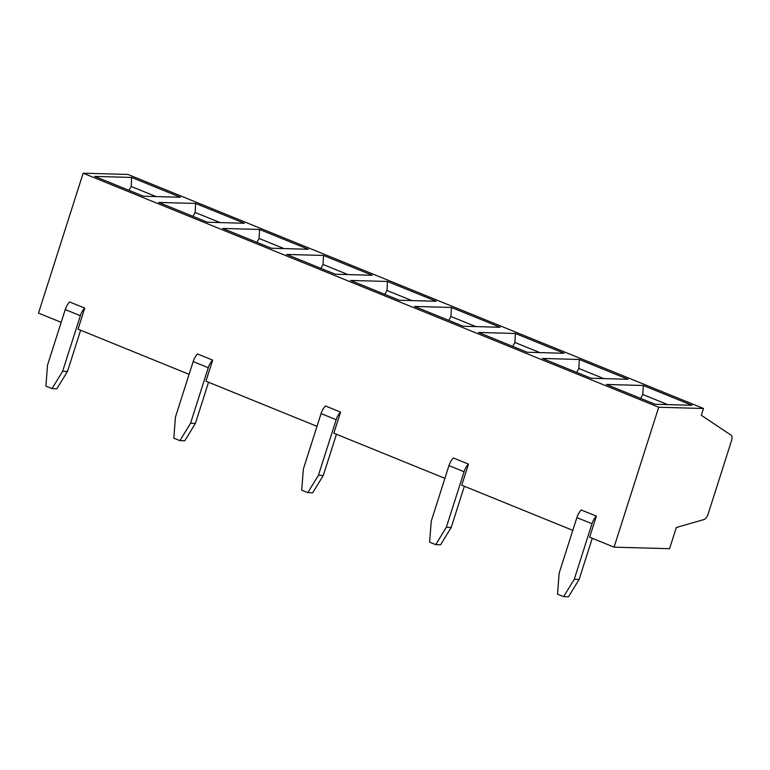 <?xml version="1.0" encoding="UTF-8"?>
<svg xmlns="http://www.w3.org/2000/svg" width="770" height="770" viewBox="0 0 770 770"><rect width="100%" height="100%" fill="white"/><g stroke="black" fill="none" stroke-linecap="round" stroke-linejoin="round"><path stroke-width="1.16" d="M212.664 360.11A10.174 4.63 112.1 0 0 208.266 367.723L193.164 361.573A10.174 4.63 112.1 0 1 197.553 353.959L212.664 360.11L205.937 381.189L316.99 426.349M340.571 412.114A10.174 4.63 112.1 0 0 336.172 419.727L321.071 413.586A10.174 4.63 112.1 0 1 325.46 405.973L340.571 412.114L333.843 433.202L444.896 478.353M468.468 464.127A10.174 4.63 112.1 0 0 464.079 471.74L448.968 465.6A10.174 4.63 112.1 0 1 453.366 457.986L468.468 464.127L461.74 485.206L572.803 530.366M596.375 516.141A10.174 4.63 112.1 0 0 591.986 523.744L576.874 517.604A10.174 4.63 112.1 0 1 581.273 509.99L596.375 516.141L589.647 537.219L614.075 547.152L658.716 407.243L703.501 408.495L701.335 415.3L731.105 435.185A6.102 2.772 -67.9 0 1 731.5 440.796L708.15 513.965A6.102 2.772 -67.9 0 1 703.924 519.567L676.329 527.498L669.563 548.692L614.075 547.152M61.186 322.332L38.5 313.101L83.15 173.202L658.716 407.243M84.758 308.096A10.174 4.63 112.1 0 0 80.359 315.71L65.257 309.569A10.174 4.63 112.1 0 1 69.647 301.956L84.758 308.096L78.03 329.175L189.093 374.336M591.986 523.744L574.247 579.329L579.117 579.463L592.255 538.278M579.117 579.463L568.501 596.798L563.63 596.663L557.519 594.171L559.135 573.178L576.874 517.604M563.63 596.663L574.247 579.329M321.071 413.586L303.332 469.161L301.715 490.153L307.827 492.636L318.433 475.302L323.304 475.436L336.452 434.261M336.172 419.727L318.433 475.302M448.968 465.6L431.239 521.175L429.612 542.167L435.724 544.65L446.34 527.315L451.21 527.45L464.349 486.265M464.079 471.74L446.34 527.315M451.21 527.45L440.594 544.785L435.724 544.65M94.758 176.417L131.67 177.447L180.353 197.245L143.441 196.215L94.758 176.417M83.15 173.202L127.926 174.453L703.501 408.495M158.716 202.423L195.628 203.453L244.302 223.252L207.39 222.222L158.716 202.423M222.665 228.43L259.577 229.46L308.26 249.259L271.348 248.229L222.665 228.43M286.623 254.437L323.535 255.467L372.208 275.256L335.297 274.226L286.623 254.437M350.571 280.444L387.483 281.474L436.167 301.262L399.245 300.233L350.571 280.444M542.426 358.454L579.338 359.484L628.022 379.283L591.11 378.253L542.426 358.454M478.478 332.447L515.39 333.477L564.063 353.276L527.152 352.246L478.478 332.447M414.52 306.441L451.432 307.471L500.115 327.269L463.203 326.239L414.52 306.441M606.385 384.461L643.297 385.491L691.97 405.28L655.058 404.25L606.385 384.461M156.069 196.571L131.169 186.446L129.004 190.344M131.67 177.447L131.169 186.446M220.018 222.569L195.118 212.443L192.962 216.351M195.628 203.453L195.118 212.443M283.976 248.575L259.076 238.45L256.911 242.358M259.577 229.46L259.076 238.45M347.925 274.582L323.025 264.457L320.869 268.364M323.535 255.467L323.025 264.457M411.873 300.589L386.973 290.463L384.817 294.361M387.483 281.474L386.973 290.463M475.831 326.596L450.931 316.47L448.766 320.368M451.432 307.471L450.931 316.47M539.78 352.593L514.88 342.467L512.724 346.375M515.39 333.477L514.88 342.467M603.738 378.599L578.838 368.474L576.672 372.382M579.338 359.484L578.838 368.474M667.686 404.606L642.786 394.481L640.63 398.388M643.297 385.491L642.786 394.481M323.304 475.436L312.687 492.781L307.827 492.636M80.359 315.71L62.63 371.284L67.491 371.419L80.638 330.243M65.257 309.569L47.519 365.144L45.902 386.136L52.014 388.619L62.63 371.284M208.266 367.723L190.537 423.298L195.397 423.433L208.545 382.247M193.164 361.573L175.425 417.157L173.808 438.149L179.92 440.632L190.537 423.298M195.397 423.433L184.79 440.767L179.92 440.632M67.491 371.419L56.884 388.754L52.014 388.619"/></g></svg>
